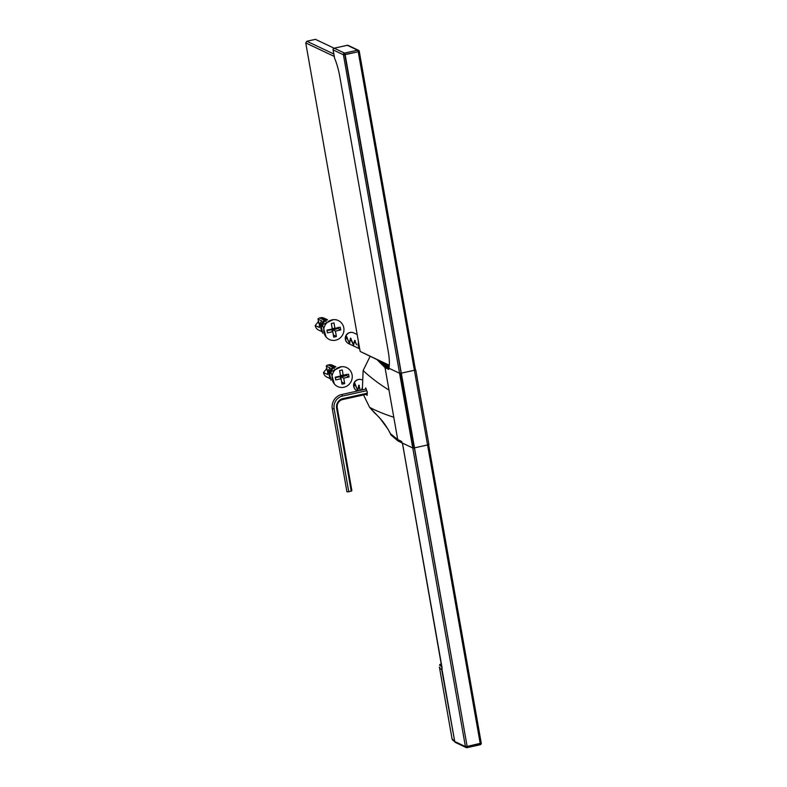 <?xml version="1.0" encoding="UTF-8"?>
<svg xmlns="http://www.w3.org/2000/svg" width="787" height="787" viewBox="0 0 787 787"><rect width="100%" height="100%" fill="white"/><g stroke="black" fill="none" stroke-linecap="round" stroke-linejoin="round"><path stroke-width="1.18" d="M358.233 51.755L359.216 51.273A1.426 1.367 -64.6 0 0 358.469 50.279A1.426 1.367 -64.6 0 1 359.216 51.273L359.265 51.322A1.426 1.426 0 0 0 358.469 50.279L348.169 45.4A1.426 1.426 0 0 0 347.254 45.292L334.16 48.194A1.426 1.426 0 0 0 333.068 49.837L334.593 58.248A23.777 5.617 -102.5 0 1 339.797 76.585A23.777 5.617 -102.5 0 0 334.593 58.248L333.117 49.886A1.426 1.367 -64.6 0 1 334.229 48.204L334.16 48.194A1.426 1.426 0 0 0 333.068 49.837L333.117 49.886A1.426 1.367 -64.6 0 1 334.229 48.204L347.313 45.302A1.426 1.367 -64.6 0 1 348.169 45.4A1.426 1.426 0 0 0 347.254 45.292L347.313 45.302A1.426 1.367 -64.6 0 1 348.169 45.4L358.469 50.279A1.426 1.367 -64.6 0 0 357.613 50.191A1.426 1.367 -64.6 0 1 358.469 50.279A1.426 1.426 0 0 1 359.265 51.322L358.233 51.755L357.613 50.191L347.313 45.302L334.229 48.204L344.529 53.083L357.613 50.191L347.313 45.302L334.229 48.204L344.529 53.083L357.613 50.191L358.233 51.755L345.149 54.647L344.529 53.083A1.426 1.367 -64.6 0 0 343.417 54.765L358.233 51.755L414.395 370.254L415.428 369.831L359.265 51.322L415.428 369.831L414.395 370.254L358.233 51.755M399.953 373.451L413.126 448.157L428.925 444.655L415.752 369.959L399.953 373.451L384.794 366.26L388.994 390.106L385.04 367.647L377.18 359.826L385.04 367.647L388.768 369.408L389.083 367.273A23.777 5.617 -102.5 0 0 388.178 350.963A23.777 5.617 -102.5 0 1 389.083 367.273L388.768 369.408L385.04 367.647L397.72 439.579L401.449 441.35L402.649 444.419L442.019 668.488A1.426 1.308 -158.9 0 0 441.989 669.304L441.684 669.491A1.426 1.367 -62.2 0 1 442.019 668.281A1.426 1.367 -62.2 0 0 441.684 669.491A74.126 12.995 170 0 1 439.382 666.982L452.053 738.796A74.126 12.995 -10 0 0 454.719 741.492L465.402 746.558L467.134 746.44L344.529 53.083A1.426 1.367 -64.6 0 0 343.417 54.765L345.149 54.647L401.311 373.156L399.58 373.274L343.417 54.765L333.117 49.886L334.593 58.248L333.117 49.886L343.417 54.765L399.58 373.274L401.311 373.156L414.483 447.852L467.134 746.44L465.402 746.558A1.426 1.367 115.4 0 0 466.996 747.64L467.134 746.44L481.241 743.115L428.63 444.724L481.241 743.115L480.218 743.538L414.395 370.254L427.567 444.96L428.6 444.537L427.567 444.96L480.218 743.538L467.134 746.44L466.996 747.64A1.426 1.367 115.4 0 1 466.14 747.542A1.426 1.426 0 0 0 467.065 747.65L480.149 744.758L480.218 743.538L480.149 744.758A1.426 1.426 0 0 0 481.241 743.115A1.426 1.426 0 0 1 480.149 744.758L467.065 747.65A1.426 1.426 0 0 1 466.14 747.542A1.426 1.367 115.4 0 1 465.402 746.558L399.58 373.274L465.402 746.558L454.719 741.492A1.426 1.367 115.4 0 0 455.466 742.485L452.053 738.796A74.126 12.995 -10 0 0 454.719 741.492A1.426 1.367 115.4 0 0 455.466 742.485L466.14 747.542L455.466 742.485L452.053 738.796L439.382 666.982A74.126 12.995 170 0 0 441.684 669.491L454.719 741.492L441.989 669.304A1.426 1.308 -158.9 0 1 441.999 668.527L441.95 667.081A2.853 0.669 77.5 0 1 441.989 669.304A2.853 0.669 77.5 0 0 441.95 667.081L402.698 444.478L441.95 667.081L402.698 444.478L401.449 441.35L397.72 439.579A1.426 1.367 115.4 0 0 398.458 440.563A1.426 1.367 115.4 0 1 397.72 439.579L390.372 433.627L397.72 439.579L393.785 417.248L397.966 440.966L391.021 435.024L388.03 429.19L380.2 418.595L369.624 407.341L363.535 394.936M362.335 389.939L363.132 370.529L362.335 389.939L363.132 370.529L370.067 356.452M365.798 388.542L365.296 389.29L365.798 388.542C367.175 391.188 367.539 393.274 366.899 394.818L366.899 394.818C367.539 393.274 367.175 391.188 365.798 388.542M366.437 394.287L366.899 394.818L366.437 394.287M388.857 365.365L386.151 365.965L379.442 360.899L389.073 367.352L386.151 365.965L388.857 365.365L384.794 366.26L377.75 360.092M439.51 665.172A1.426 1.397 16.6 0 1 440.631 664.198L440.563 664.189A1.426 1.426 0 0 0 439.51 665.172A1.426 1.397 16.6 0 1 440.631 664.198L440.563 664.189A1.426 1.426 0 0 0 439.51 665.172M388.178 350.963L339.797 76.585L388.178 350.963M374.582 412.968L369.624 407.341L374.582 412.968C380.977 418.507 386.24 425.393 390.372 433.627C386.24 425.393 380.977 418.507 374.582 412.968M393.785 417.248L388.994 390.106L393.785 417.248C384.233 414.149 376.186 410.844 369.624 407.341C376.186 410.844 384.233 414.149 393.785 417.248C384.233 414.149 376.186 410.844 369.624 407.341M413.126 448.157L397.966 440.966M365.07 389.339L365.729 387.893L367.283 392.103L367.057 395.458L366.221 394.336M355.33 384.086L353.875 386.565A5.942 1.043 170 0 1 353.658 386.348A5.942 1.043 170 0 1 353.835 386.023L354.957 383.682L357.603 390.234L358.842 385.099L360.348 390.382M353.786 385.423A5.942 5.686 115.4 0 1 361.705 379.787A5.942 5.942 0 0 0 353.599 385.866A5.922 1.043 -10 0 0 353.727 386.053M362.059 388.207L361.567 390.116M354.809 384.204L357.937 390.637L358.656 385.63L360.23 390.411M361.725 390.077L362.109 388.571M347.028 337.052L345.582 339.522A5.942 1.043 170 0 1 345.365 339.315A5.942 1.043 170 0 1 345.542 338.99M357.17 334.524L353.766 332.911A5.942 5.942 0 0 0 345.306 338.833A5.922 1.043 -10 0 0 345.434 339.02L346.664 336.649L349.3 343.191L350.549 338.066L353.599 344.765M346.516 337.17L349.644 343.604L350.363 338.597L353.599 345.257L354.553 340.85L356.57 344.736L354.721 340.328L353.294 344.834M358.538 342.266A5.942 5.686 115.4 0 0 358.223 345.523A5.942 5.686 -64.6 0 0 359.62 348.385M326.664 368.326L326.044 369.447L326.93 369.86L326.044 369.447L323.487 372.556A6.552 6.266 115.4 0 0 326.9 377.101L329.871 378.508M332.871 367.391L328.14 364.942A6.552 6.266 115.4 0 0 326.507 365.689L326.28 366.142L330.255 368.031A6.552 6.266 115.4 0 0 327.717 374.563L323.487 372.556M328.759 365.237L329.035 364.745L335.459 367.027M335.872 366.85L332.507 365.257A6.552 6.266 115.4 0 0 329.035 364.745M333.117 367.568L332.832 367.086L328.513 371.917L329.979 378.655M329.153 375.753L332.901 367.411M334.426 367.037L335.006 367.254M334.298 368.719L333.963 367.126L329.35 372.792L331.012 380.269M344.785 366.949L344.145 366.811M341.46 366.732L330.815 371.759L334.416 384.056M335.882 366.85L334.357 366.772M341.096 378.763L340.692 376.501L343.545 376.363L343.516 375.035M340.633 378.872L341.174 378.783M343.545 376.363L346.388 375.517L346.27 374.356M343.024 375.005L343.132 375.96M341.617 381.951L341.194 379.364M335.331 377.691L339.777 376.707L341.046 378.734L342.011 384.174L344.676 383.594L343.712 378.144L349.044 376.963L348.562 374.238L340.525 375.556L339.65 370.559M343.23 375.419L342.276 369.969L339.61 370.559L340.564 376.009L335.242 377.189L335.715 379.914L341.046 378.734M352.094 374.878A10.487 10.024 -64.6 0 1 343.929 387.243A10.487 10.024 -64.6 0 1 332.193 379.275A10.487 10.024 115.4 0 1 340.348 366.909A10.487 10.024 115.4 0 1 352.094 374.878M327.746 372.103L326.28 366.142M344.676 383.594L341.656 381.951M343.712 378.144L340.692 376.501M349.044 376.963L346.388 375.517M318.371 321.293L317.751 322.414L318.637 322.827L317.751 322.414L315.193 325.523A6.552 6.266 115.4 0 0 318.597 330.068L321.578 331.475M324.824 320.535L319.847 317.899A6.552 6.266 115.4 0 0 318.214 318.656L317.987 319.109L321.962 320.998A6.552 6.266 115.4 0 0 319.424 327.52L315.193 325.523M320.466 318.194L320.732 317.702L327.166 319.994M326.064 319.729L327.589 319.817L324.214 318.223A6.552 6.266 115.4 0 0 320.732 317.702M320.86 328.72L324.539 320.053L320.22 324.883L321.686 331.622M326.133 320.004L326.713 320.211M326.005 321.676L325.67 320.093L321.057 325.759L322.719 333.235M335.911 319.65L336.492 319.916M333.167 319.689L322.522 324.726L326.123 337.023M332.803 331.721L332.399 329.468L335.252 329.33L335.223 327.992M332.34 331.839L332.881 331.74M335.252 329.33L338.095 328.484L337.977 327.323M334.731 327.972L334.839 328.927M336.383 336.551L335.419 331.111L340.751 329.93L340.269 327.205L334.937 328.386L333.983 322.936L331.317 323.526L332.271 328.976L326.949 330.156L327.422 332.881L332.753 331.701L333.718 337.141L336.383 336.551L333.363 334.908L332.901 332.33M327.038 330.648L331.484 329.664L332.753 331.701M331.357 323.516L332.232 328.523L334.937 328.386M343.801 327.835A10.487 10.024 -64.6 0 1 335.636 340.21A10.487 10.024 -64.6 0 1 323.9 332.242A10.487 10.024 115.4 0 1 332.055 319.876A10.487 10.024 115.4 0 1 343.801 327.835M319.453 325.07L317.987 319.109M335.419 331.111L332.399 329.468M340.751 329.93L338.095 328.484M366.23 389.083L341.725 394.503A12.12 11.589 -64.6 0 0 332.301 408.797L346.939 491.806L348.769 491.816L351.887 490.704L337.249 407.705A6.906 6.601 -64.6 0 1 342.62 399.56L367.303 394.1M351.248 491.265L336.61 408.266A8.204 7.84 -64.6 0 1 342.994 398.586L367.273 393.205M348.769 491.816L334.141 408.807A10.821 10.339 -64.6 0 1 342.552 396.048L366.801 390.686M389.299 365.247L360.151 351.425L305.759 42.931L306.871 41.249L315.439 39.35L334.111 48.204M334.229 56.428L305.759 42.931M360.151 351.425L389.28 365.562M333.806 54.018L306.871 41.249M388.994 390.106C378.891 383.781 370.264 377.258 363.132 370.529C370.264 377.258 378.891 383.781 388.994 390.106C378.891 383.781 370.264 377.258 363.132 370.529M441.94 667.278A72.689 12.74 170 0 1 440.631 664.198L441.369 664.041L440.631 664.198A72.689 12.74 170 0 0 441.94 667.278M389.181 368.336A1.426 0.895 178.9 0 1 389.103 368.07A1.426 0.895 178.9 0 1 389.132 367.893A1.426 0.895 178.9 0 0 389.103 368.06L389.073 367.578L389.103 368.07A1.426 0.895 178.9 0 0 389.181 368.336M353.875 386.535A5.942 5.686 115.4 0 0 356.973 390.686A5.942 5.942 0 0 1 353.658 386.348M353.766 332.911A5.942 5.686 115.4 0 0 345.493 338.39M345.582 339.502A5.942 5.686 115.4 0 0 348.671 343.653A5.942 5.942 0 0 1 345.365 339.315M330.284 365.335L330.402 366.014M321.991 318.302L322.109 318.981M336.61 408.266L337.249 407.705M332.301 408.797L334.141 408.807M342.994 398.586L342.62 399.56M341.725 394.503L342.552 396.048M401.901 442.137L402.344 443.17L401.901 442.137M441.359 664.012L440.563 664.189L441.359 664.012M359.305 385.482L358.656 385.63M357.603 390.991L356.973 390.686M355.232 340.702L354.573 340.85M351.012 338.449L350.363 338.597M359.708 348.877L348.671 343.653"/></g></svg>
